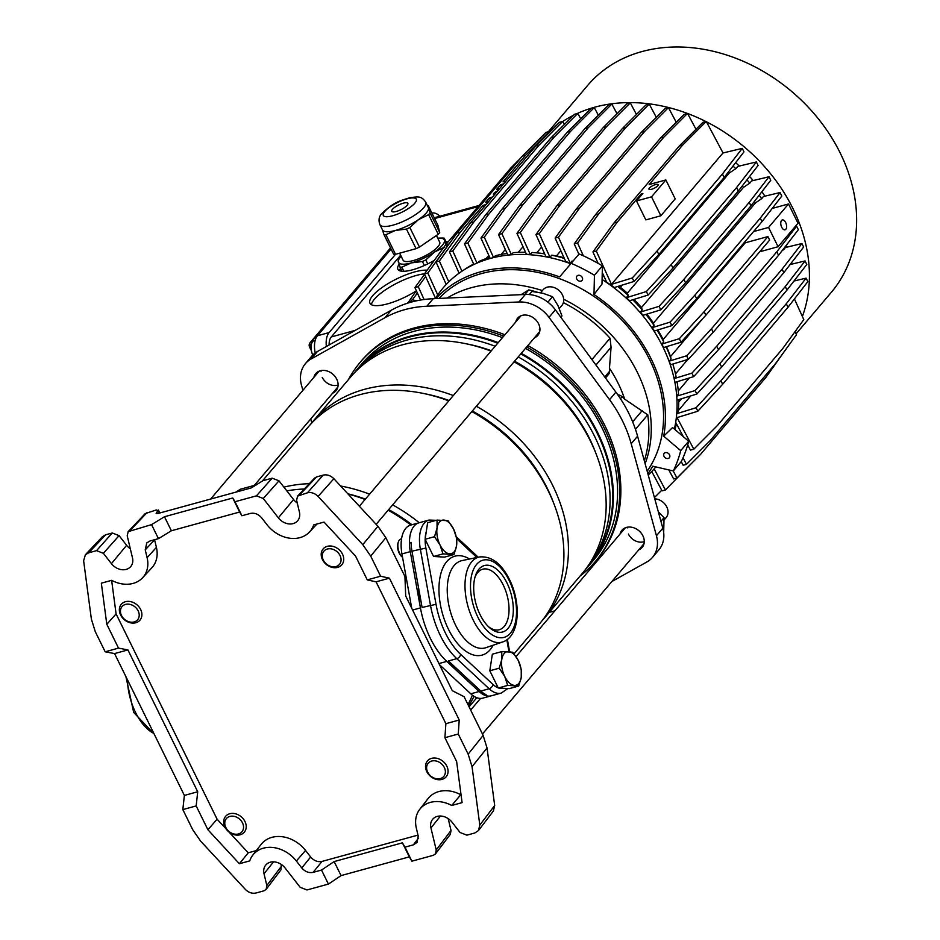 <?xml version="1.0" encoding="UTF-8"?>
<svg xmlns="http://www.w3.org/2000/svg" width="940" height="940" viewBox="0 0 940 940"><rect width="100%" height="100%" fill="white"/><g stroke="black" fill="none" stroke-linecap="round" stroke-linejoin="round"><path stroke-width="1.41" d="M85.387 554.741L102.389 536.705L105.633 534.801L88.63 552.826L85.387 554.741L83.625 560.745L91.38 619.119L95.269 631.657L105.174 651.784L118.522 648.118L106.808 624.289L116.09 613.914L217.105 819.21L207.905 829.75L239.383 863.731L249.746 860.887A29.598 23.606 40.3 0 1 252.825 855.095A29.598 23.606 40.3 0 1 263.388 848.186A29.598 23.606 40.3 0 1 296.358 861.016L301.764 867.937L310.658 856.998C313.96 860.782 317.744 862.262 322.021 861.416L417.995 835.096M252.825 855.095L261.132 844.402A30.186 24.064 40.3 0 1 271.907 837.352A30.186 24.064 40.3 0 1 305.535 850.442L310.658 856.998M106.808 624.289L101.332 583.176L111.696 580.332A29.598 23.606 -139.7 0 0 133.104 583.411A29.598 23.606 -139.7 0 0 142.621 577.748A29.598 23.606 -139.7 0 0 147.11 557.702L145.23 549.818L146.816 542.862L150.059 540.958L158.449 538.655L151.552 524.626L128.169 531.64L127.217 535.823L132.481 557.855A13.266 10.575 -139.7 0 1 130.472 566.844A13.266 10.575 -139.7 0 1 126.207 569.393A13.266 10.575 -139.7 0 1 111.425 563.636L103.377 553.308L96.55 550.652L112.26 532.98L119.075 535.636L103.377 553.308M142.621 577.748L151.822 567.819A30.186 24.064 -139.7 0 0 156.404 547.362L154.618 539.889L145.23 549.818M273.528 861.839L264.022 873.742A13.266 10.575 40.3 0 1 265.562 865.317A13.266 10.575 40.3 0 1 270.297 862.215A13.266 10.575 40.3 0 1 285.079 867.973L300.166 887.313L306.981 889.957L328.424 884.082L321.515 870.052L313.126 872.355C308.849 873.19 305.065 871.721 301.764 867.937M119.075 535.636L126.63 545.306A14.335 11.433 -139.7 0 0 130.331 548.854M483.148 735.444L487.038 747.993L472.045 766.688L468.155 754.15L483.148 735.444L464.09 696.705L452.293 690.689L405.704 596.007L404.917 576.455L385.846 537.715L370.701 556.092L362.793 544.66L318.096 496.426C314.829 493.195 311.281 491.996 307.415 492.807L297.557 496.12L296.605 500.303L299.413 512.065A13.266 10.575 40.3 0 1 297.404 521.054A13.266 10.575 40.3 0 1 278.358 517.846L263.271 498.494L256.444 495.85L272.154 478.166L278.98 480.822L263.271 498.494M487.038 747.993L494.687 805.533L493.359 811.02L478.484 830.549L479.811 825.062L494.687 805.533M448.192 818.623L451.024 830.466L450.342 834.332L435.537 853.837L436.219 849.983L451.024 830.466M281.26 864.424L280.954 869.852L266.149 889.357L266.831 885.504L281.636 865.999M88.63 552.826L96.55 550.652M266.149 889.357L263.94 890.826L256.009 893C252.155 893.811 248.595 892.612 245.34 889.381L200.643 841.147L192.724 829.715L182.83 809.587L184.369 795.428L197.717 791.762L127.922 649.916L118.522 648.118M105.174 651.784L114.562 653.582L184.369 795.428M158.449 538.655L171.374 530.759L239.641 512.03L241.909 515.755L250.31 513.452C254.576 512.617 258.371 514.086 261.673 517.87L267.066 524.79A29.598 23.606 40.3 0 0 309.554 531.958A29.598 23.606 40.3 0 0 313.69 524.92L324.041 522.076L355.531 556.057L367.258 579.886L380.606 576.22L370.701 556.092M380.606 576.22L389.43 578.171L459.225 720.016L458.262 734.034L468.155 754.15M241.909 515.755L235.012 501.725L256.444 495.85M207.905 829.75L196.178 805.921L197.717 791.762M367.258 579.886L376.071 581.837L445.877 723.683L459.225 720.016M461 794.429L451.729 805.474L462.092 802.631L456.629 761.518L444.902 737.689L445.877 723.683M105.633 534.801L112.26 532.98M128.169 531.64L145.242 513.593L156.334 509.938L158.084 510.761L156.451 512.617L156.957 513.663M156.146 513.404L156.451 512.617L158.19 513.44L251.321 487.895L263 480.681L272.154 478.166M297.263 503.053A14.335 11.433 40.3 0 1 293.562 499.516L278.98 480.822M297.557 496.12L314.63 478.072L316.569 476.933L299.496 494.981M307.415 492.807L323.196 475.111L316.569 476.933M323.196 475.111C327.049 474.301 330.61 475.499 333.876 478.73L318.096 496.426M362.793 544.66L377.939 526.283L333.876 478.73M377.939 526.283L385.846 537.715M159.26 513.158L158.39 509.974L159.871 512.981M239.641 512.03L232.744 498L164.476 516.73L151.552 524.626M232.744 498L235.012 501.725M328.424 884.082L341.055 875.598L409.323 856.869L411.885 861.181L433.316 855.306L435.537 853.837M182.83 809.587L196.178 805.921M264.022 873.742L266.831 885.504M409.323 856.869L402.426 842.839L334.147 861.569L321.515 870.052M402.426 842.839L404.987 847.152L413.377 844.849L418.453 838.163M472.045 766.688L479.811 825.062M478.484 830.549L474.806 832.981L466.886 835.155L460.06 832.499L452.011 822.171A13.266 10.575 -139.7 0 0 432.482 819.516A13.266 10.575 -139.7 0 0 430.943 827.952L436.219 849.983M444.902 737.689L458.262 734.034M451.729 805.474A29.598 23.606 -139.7 0 0 419.757 809.305A29.598 23.606 -139.7 0 0 416.326 828.105L418.206 835.989L417.066 842.416L413.377 844.849M411.885 861.181L404.987 847.152M228.867 831.9L248.242 852.803L239.383 863.731M217.105 819.21L225.976 828.775M116.09 613.914L111.637 580.356M460.459 794.582A30.186 24.064 -139.7 0 0 428.064 798.601L419.757 809.305M248.242 852.803L256.326 850.582M341.055 875.598L334.147 861.569M171.374 530.759L164.476 516.73M376.071 581.837L389.43 578.171M114.562 653.582L127.922 649.916M585.62 569.264A151.857 121.096 -139.7 0 0 589.356 565.116L593.563 560.158A151.857 121.096 -139.7 0 0 601.976 427.818A151.857 121.096 -139.7 0 0 525.484 348.364M589.356 565.116A151.857 121.096 -139.7 0 0 597.769 432.776A151.857 121.096 -139.7 0 0 521.277 353.322M467.979 704.612A151.857 121.096 -139.7 0 0 472.373 695.165M468.625 705.94A151.857 121.096 -139.7 0 0 474.007 696.317M514.051 653.829L539.889 623.385A151.857 121.096 -139.7 0 0 548.302 491.056A151.857 121.096 -139.7 0 0 471.821 411.591M553.672 503.182A146.558 116.865 -139.7 0 0 547.292 488.33A146.558 116.865 -139.7 0 0 472.315 411.015M542.11 620.682A151.857 121.096 -139.7 0 0 544.413 618.062A151.857 121.096 -139.7 0 0 552.826 485.721A151.857 121.096 -139.7 0 0 476.333 406.268M544.413 618.062L582.13 573.623A151.857 121.096 -139.7 0 0 590.543 441.283A151.857 121.096 -139.7 0 0 514.062 361.829M595.913 453.409A146.558 116.865 -139.7 0 0 589.533 438.557A146.558 116.865 -139.7 0 0 514.556 361.242M588.569 565.14A151.352 120.684 -139.7 0 0 594.538 436.207A151.352 120.684 -139.7 0 0 518.187 356.953M588.158 565.727L588.769 565.022A151.352 120.684 -139.7 0 0 597.147 433.129A151.352 120.684 -139.7 0 0 520.807 353.875M410.851 525.025A151.857 121.096 -139.7 0 0 388.126 510.197M365.096 499.481A151.857 121.096 -139.7 0 0 348.023 493.994M304.29 489A151.857 121.096 -139.7 0 0 286.817 490.88M497.754 343.182A151.352 120.684 -139.7 0 0 357.976 369.15L357.376 369.855M498.247 342.606A151.857 121.096 -139.7 0 0 357.788 368.586A151.857 121.096 -139.7 0 0 354.298 372.945M495.145 346.261A151.352 120.684 -139.7 0 0 357.893 369.361M491.338 350.738A146.558 116.865 -139.7 0 0 466.945 343.946M491.021 351.113A151.857 121.096 -139.7 0 0 350.573 377.093L312.856 421.531A151.857 121.096 -139.7 0 0 310.635 424.234M453.303 395.552A151.857 121.096 -139.7 0 0 312.856 421.531M449.097 400.511A146.558 116.865 -139.7 0 0 424.704 393.719M448.78 400.887A151.857 121.096 -139.7 0 0 308.332 426.866L262.53 480.822M419.24 522.722A151.857 121.096 -139.7 0 0 392.65 504.874M369.62 494.158A151.857 121.096 -139.7 0 0 340.621 486.015M309.354 483.654A151.857 121.096 -139.7 0 0 283.892 487.132M411.943 524.731A146.558 116.865 -139.7 0 0 388.631 509.609M365.413 499.116A146.558 116.865 -139.7 0 0 347.835 493.794M502.454 337.648A151.857 121.096 -139.7 0 0 361.994 363.627L357.788 368.586M256.714 484.758L240.17 489.294L236.116 492.066M439.521 664.721L470.776 693.802A30.62 16.227 74.7 0 0 482.902 698.115L491.256 695.823A30.62 16.227 74.7 0 1 479.118 691.511L470.776 693.802M425.162 539.395A26.531 14.065 74.7 0 0 425.879 548.067L436.031 604.326A59.197 31.372 74.7 0 0 460.659 654.393L493.007 684.485A4.077 2.632 132.9 0 1 489.129 688.761L480.787 691.053A30.62 16.227 -105.3 0 0 486.062 694.66L484.394 695.118A30.62 16.227 74.7 0 0 491.256 695.823L501.267 693.074A30.62 16.227 -105.3 0 1 489.129 688.761L456.793 658.67A63.274 33.535 -105.3 0 1 440.413 635.675A63.274 33.535 -105.3 0 1 430.45 605.149L420.309 548.889A30.62 16.227 -105.3 0 1 428.981 520.055L418.97 522.804A30.62 16.227 -105.3 0 0 410.287 551.639L420.439 607.898A63.274 33.535 -105.3 0 0 446.77 661.419L479.118 691.511M411.744 608.286L401.944 553.93A30.62 16.227 -105.3 0 1 410.627 525.096L418.97 522.804A30.62 16.227 74.7 0 0 409.452 542.803L411.121 542.897M134.138 621.939A10.211 8.143 -139.7 0 0 138.168 610.883A10.211 8.143 -139.7 0 0 125.513 604.408A10.211 8.143 -139.7 0 0 121.483 615.465A10.211 8.143 -139.7 0 0 134.138 621.939M125.443 601.718A12.244 9.764 40.3 0 1 139.05 606.97A12.244 9.764 40.3 0 1 139.966 620.153A12.244 9.764 40.3 0 1 135.806 622.75A12.244 9.764 40.3 0 1 122.2 617.498A12.244 9.764 40.3 0 1 121.284 604.303A12.244 9.764 40.3 0 1 125.443 601.718M781.692 227.221A5.099 2.702 74.7 0 0 785.041 229.795A5.099 2.702 74.7 0 0 785.675 222.533A5.099 2.702 74.7 0 0 782.339 219.96A5.099 2.702 74.7 0 0 781.692 227.221M768.579 227.445L788.507 203.968L798.001 223.25L778.073 246.726L768.579 227.445L753.586 231.557M745.244 242.802L663.147 339.528L663.699 341.902L661.877 344.04L679.326 338.694L704.154 311.704L705.87 315.217L769.637 240.088L767.909 236.586L745.244 242.802A133.692 106.608 -139.7 0 0 744.786 241.921M759.732 251.767L778.073 246.726M702.615 318.766L670.502 356.601A133.692 106.608 -139.7 0 0 666.542 346.649M663.147 339.528A133.692 106.608 -139.7 0 0 657.824 329.928M705.87 315.217L681.053 342.195L663.605 347.553L661.877 344.04M704.154 311.704L767.909 236.586M663.699 341.902A137.781 109.862 -139.7 0 0 657.084 330.163M761.635 198.681L755.466 202.899L653.453 323.09L654.04 325.452L652.207 327.625L654.428 330.974L671.818 325.639L696.634 298.662L761.988 221.652L781.798 196.049L780.071 192.536L763.468 196.519L761.635 198.681A137.781 109.862 -139.7 0 0 759.215 195.179M654.04 325.452A137.781 109.862 -139.7 0 0 645.933 314.406M749.791 183.112L743.493 187.366L641.48 307.556L642.196 309.883L640.328 312.092L643.066 315.288L660.785 309.848L685.601 282.87L750.954 205.86L770.765 180.257L769.038 176.755L751.659 180.915L749.791 183.112A137.781 109.862 -139.7 0 0 746.948 179.881M642.196 309.883A137.781 109.862 -139.7 0 0 632.773 299.766M735.844 168.671L729.334 172.972L627.321 293.174L628.249 295.442L626.334 297.698L629.647 300.718L648.107 295.054L672.934 268.076L738.288 191.067L758.098 165.464L756.371 161.962L737.759 166.415L735.844 168.671A137.781 109.862 -139.7 0 0 732.977 166.086M628.249 295.442A137.781 109.862 -139.7 0 0 617.686 286.477M612.41 286.207L614.243 287.534L633.995 281.471L658.811 254.493L724.164 177.484L743.975 151.88L742.248 148.379L722.966 152.985L611.482 284.338L612.351 286.277A137.781 109.862 -139.7 0 0 609.99 284.538L606.594 282.035L602.246 272.459M604.314 276.995A137.781 109.862 -139.7 0 0 602.176 275.655M572.86 261.308A137.781 109.862 -139.7 0 0 572.061 261.014L572.954 261.203M576.138 209.185L641.491 132.176L644.828 131.259L579.475 208.269L576.138 209.185L555.117 238.102L565.739 261.508L570.239 263.153L572.061 261.014M564.341 258.43A137.781 109.862 -139.7 0 0 551.745 255.187L556.48 255.868L560.839 250.721M556.95 205.649L560.287 204.732L625.641 127.723L649.246 104.058L645.909 104.975L622.303 128.639L556.95 205.649L535.929 234.577L545.835 256.397L549.982 257.266L551.745 255.187M544.695 253.882A137.781 109.862 -139.7 0 0 536.716 252.86A137.781 109.862 -139.7 0 0 532.04 252.484L530.313 254.517L526.459 254.293L516.965 233.379L520.302 232.474L530.313 254.517M525.519 252.237A137.781 109.862 -139.7 0 0 513.146 252.707L511.442 254.717L507.859 255.081L498.541 234.565L501.878 233.649L511.442 254.717M507.095 253.412A137.781 109.862 -139.7 0 0 495.333 255.762L493.805 257.548M489.705 257.372A137.781 109.862 -139.7 0 0 478.848 261.52L477.79 262.765M473.643 264.046A137.781 109.862 -139.7 0 0 463.972 269.909L463.972 269.909M674.955 429.568A137.781 109.862 -139.7 0 0 676.412 423.693M678.727 399.606A137.781 109.862 -139.7 0 1 678.269 411.532L676.765 413.318M677.059 381.734A137.781 109.862 -139.7 0 1 678.492 394.013L676.73 396.093M672.887 364.027A133.692 106.608 -139.7 0 1 673.604 366.612L674.45 369.761A137.781 109.862 -139.7 0 1 676.048 376.423L674.215 378.573L674.92 382.392L693.65 376.646L718.466 349.668L783.819 272.659L803.63 247.055L801.914 243.554L785.476 247.49L783.643 249.641A137.781 109.862 -139.7 0 0 783.478 248.912M674.45 369.761A137.781 109.862 -139.7 0 0 672.793 364.062M670.502 356.601L671.078 358.963L669.257 361.113L670.479 364.767L688.362 359.28L713.19 332.302L778.543 255.292L798.354 229.689L796.627 226.188L795.228 226.517M671.078 358.963A137.781 109.862 -139.7 0 0 666.084 346.789M764.937 196.166A137.781 109.862 -139.7 0 0 761.894 191.725M753.187 180.55A137.781 109.862 -139.7 0 0 749.603 176.45M739.334 166.039A137.781 109.862 -139.7 0 0 735.62 162.679M723.4 152.879A137.781 109.862 -139.7 0 0 722.743 152.409M786.604 247.208A137.781 109.862 -139.7 0 0 786.216 245.375M802.384 316.486A159.824 127.441 -139.7 0 0 792.984 208.633A159.824 127.441 -139.7 0 0 706.457 121.812M705.893 121.53A159.824 127.441 -139.7 0 0 687.587 113.493M687.457 113.446A159.824 127.441 -139.7 0 0 577.007 113.611M573.494 115.291A159.824 127.441 -139.7 0 0 562.778 121.436M553.543 128.192A159.824 127.441 -139.7 0 0 549.465 131.718M795.228 331.985A159.824 127.441 -139.7 0 0 796.591 329.494M796.074 333.853L831.348 292.281A159.824 127.441 -139.7 0 0 840.207 153.008A159.824 127.441 -139.7 0 0 587.641 85.446L548.373 131.718M783.643 249.641L782.115 250.675M687.775 359.468L675.496 373.932M755.466 202.899A133.692 106.608 -139.7 0 0 754.42 201.383M653.453 323.09A133.692 106.608 -139.7 0 0 646.896 314.113M743.493 187.366A133.692 106.608 -139.7 0 0 742.248 185.944M641.48 307.556A133.692 106.608 -139.7 0 0 633.889 299.425M689.29 377.986L678.257 390.981M681.618 398.713L678.739 402.109M786.286 303.738L788.014 307.239L722.66 384.248L720.933 380.735L786.286 303.738L806.097 278.134L793.983 281.025M806.097 278.134L807.824 281.636L788.014 307.239M676.483 416.385L677.082 417.595L697.832 411.227L696.105 407.725L676.741 413.671M564.059 257.795A133.692 106.608 -139.7 0 0 556.48 255.868M544.624 253.73A133.692 106.608 -139.7 0 0 539.948 253.177L536.716 252.86M603.562 275.35A133.692 106.608 -139.7 0 0 602.199 274.515M536.681 252.86L541.593 247.067M723.036 152.973L706.257 121.425L682.64 145.089L649.188 184.522L665.873 179.939L651.526 196.848L636.509 200.96L642.878 193.452L641.209 193.91L641.679 194.862M598.122 263.353L592.928 251.944L613.949 223.015L617.286 222.099L641.209 193.91M617.286 222.099L596.265 251.027L612.351 286.277M613.949 223.015L679.303 146.006L702.92 122.341L706.257 121.425M729.334 172.972A133.692 106.608 -139.7 0 0 728.336 172.091M622.315 285.055L620.412 287.299L618.543 286.207M627.321 293.174A133.692 106.608 -139.7 0 0 620.412 287.299M518.21 252.367L523.016 246.715M501.149 254.435L505.332 249.511M486.074 258.594L488.8 255.375M655.533 184.581A5.099 1.469 -26.2 0 0 650.809 186.825A5.099 1.469 -26.2 0 0 648.964 189.175A5.099 1.469 -26.2 0 0 651.549 189.269A5.099 1.469 -26.2 0 0 656.284 187.025A5.099 1.469 -26.2 0 0 658.129 184.675A5.099 1.469 -26.2 0 0 655.533 184.581M679.303 146.006L682.64 145.089M609.99 284.538L611.329 284.174M592.928 251.944L596.265 251.027M636.509 200.96L645.827 219.901L660.855 215.777L675.19 198.88L665.873 179.939M660.855 215.777L651.526 196.848M483.936 207.094L483.078 205.367L486.109 204.532M446.218 284.456L436.007 261.966L457.028 233.038L460.365 232.133L483.078 205.367M460.365 232.133L439.344 261.05L448.78 281.836M501.466 186.437L500.609 184.71L503.64 183.876M499.657 188.576L496.626 189.398L500.609 184.71M399.042 264.41A29.081 8.401 -26.2 0 0 397.867 269.251A29.081 8.401 -26.2 0 0 412.613 269.792A29.081 8.401 -26.2 0 0 434.304 260.357M448.028 241.991A29.081 8.401 -26.2 0 0 445.924 241.568M427.16 270.191A34.698 10.011 -26.2 0 0 414.622 271.942A34.698 10.011 -26.2 0 0 382.474 287.217A34.698 10.011 -26.2 0 0 369.949 303.221A34.698 10.011 -26.2 0 0 387.527 303.867A34.698 10.011 -26.2 0 0 416.22 290.895M329.094 344.98A14.288 7.567 -105.3 0 1 331.279 336.943L400.64 255.222M424.528 273.81A34.698 10.011 -26.2 0 0 416.349 275.443A34.698 10.011 -26.2 0 0 371.406 304.678M431.918 213.11A19.387 10.281 -105.3 0 1 439.861 216.224M326.356 346.507A19.387 10.281 -105.3 0 1 329.118 332.56L395.54 254.305M315.194 352.947A19.387 10.281 -105.3 0 1 317.438 335.768L391.064 249.018M315.229 340.186L314.395 340.421A10.716 5.675 74.7 0 0 312.762 355.073M400.534 268.264A29.081 8.401 -26.2 0 0 399.441 270.649M457.028 233.038L522.381 156.04L545.987 132.375L549.324 131.459L549.665 132.082M506.026 181.056L503.006 181.89L525.719 155.124L549.324 131.459M488.495 201.712L485.475 202.547L489.458 197.846L492.478 197.024M490.304 199.586L489.458 197.846M497.824 190.726A5.099 1.469 -26.2 0 0 493.477 194.51A5.099 1.469 -26.2 0 0 494.311 194.862M522.381 156.04L525.719 155.124M436.007 261.966L439.344 261.05M416.338 290.73L407.772 303.127M417.372 292.998L412.413 299.813M407.608 302.751L410.216 302.034M424.598 274.28L414.916 287.605L420.568 300.048M425.632 276.548L418.253 286.688L424.081 299.519M414.916 287.605L418.253 286.688M520.255 158.543L510.82 168.001L445.466 245.011L424.434 273.928L435.443 298.168M445.466 245.011L448.803 244.095L450.166 242.485M448.803 244.095L427.782 273.023L437.735 294.937M510.82 168.001L512.653 167.496M424.434 273.928L427.782 273.023M470.447 222.98L473.795 222.063L539.149 145.054L562.755 121.389L559.418 122.306L535.812 145.97L470.447 222.98L449.426 251.897L459.096 273.188M562.755 121.389L564.376 124.433M473.795 222.063L452.774 250.98L461.951 271.214M535.812 145.97L539.149 145.054M449.426 251.897L452.774 250.98M485.522 214.966L488.859 214.062L554.212 137.052L577.818 113.388L574.481 114.304L550.875 137.969L485.522 214.966L464.489 243.895L473.854 264.516M577.818 113.388L580.685 118.769M488.859 214.062L467.838 242.978L476.98 263.106M550.875 137.969L554.212 137.052M464.489 243.895L467.838 242.978M501.972 209.162L505.309 208.245L570.674 131.236L594.28 107.571L590.943 108.488L567.325 132.152L501.972 209.162L480.951 238.09L490.21 258.476M594.28 107.571L598.334 115.185M505.309 208.245L484.288 237.174L493.571 257.607M567.325 132.152L570.674 131.236M480.951 238.09L484.288 237.174M519.562 205.637L522.899 204.72L588.252 127.723L611.858 104.058L608.521 104.975L584.915 128.639L519.562 205.637L498.541 234.565M611.858 104.058L617.016 113.74M522.899 204.72L501.878 233.649M584.915 128.639L588.252 127.723M537.986 204.462L541.322 203.545L606.676 126.536L630.282 102.871L626.945 103.788L603.339 127.452L537.986 204.462L516.965 233.379M630.282 102.871L636.451 114.457M541.322 203.545L520.302 232.474M603.339 127.452L606.676 126.536M633.995 281.471L632.268 277.97L657.084 250.98L658.811 254.493M657.084 250.98L722.437 173.982L724.164 177.484M722.437 173.982L742.248 148.379M632.268 277.97L611.482 284.338M672.934 268.076L671.207 264.575L736.561 187.565L756.371 161.962M736.561 187.565L738.288 191.067M671.207 264.575L646.379 291.553L648.107 295.054M646.379 291.553L626.334 297.698M687.539 113.411L684.202 114.328L660.597 137.992L595.243 215.001L598.58 214.085L663.934 137.076L687.539 113.411L695.988 129.285M598.58 214.085L577.56 243.013L583.376 255.833M660.597 137.992L663.934 137.076M595.243 215.001L574.222 243.93L577.56 243.013M574.222 243.93L578.899 254.211M644.828 131.259L668.434 107.595L676.26 122.294M579.475 208.269L558.454 237.186L570.239 263.153M555.117 238.102L558.454 237.186M641.491 132.176L665.097 108.511L668.434 107.595M649.246 104.058L656.308 117.324M560.287 204.732L539.266 233.661L549.982 257.266M622.303 128.639L625.641 127.723M535.929 234.577L539.266 233.661M661.725 490.257L654.416 497.577M722.66 384.248L697.832 411.227M720.933 380.735L696.105 407.725M794.418 298.955L803.794 319.588L782.761 348.517L717.408 425.514L693.802 449.179L676.471 416.514M693.802 449.179L690.465 450.096L687.692 444.902M690.794 395.893L678.363 410.545M683.321 436.677L675.695 422.342M677.152 417.901L676.283 418.147M718.466 349.668L716.738 346.167L782.092 269.157L801.914 243.554M782.092 269.157L783.819 272.659M716.738 346.167L691.922 373.145L693.65 376.646M691.922 373.145L674.215 378.573M721.638 367.07L696.822 394.048L695.095 390.547L719.911 363.557L721.638 367.07L786.991 290.061L806.802 264.457L805.075 260.944L790.117 264.528M696.822 394.048L676.976 400.135M719.911 363.557L785.264 286.559L786.991 290.061M785.264 286.559L805.075 260.944M695.095 390.547L676.741 396.175M795.052 331.609L796.474 334.734L775.453 363.663L710.1 440.672L686.482 464.325L683.145 465.241L681.23 461.634M686.482 464.325L683.016 457.815M691.135 463.808L665.402 489.963L662.066 490.88L651.749 471.504M665.402 489.963L654.17 468.86M673.205 470.94L676.965 478.002L700.582 454.337L765.936 377.328L786.792 348.059M676.965 478.002L673.627 478.918L668.845 469.93M769.038 176.755L749.227 202.358L683.874 279.368L659.058 306.346L640.328 312.092M683.874 279.368L685.601 282.87M749.227 202.358L750.954 205.86M659.058 306.346L660.785 309.848M780.071 192.536L760.26 218.15L694.907 295.148L670.091 322.138L652.207 327.625M694.907 295.148L696.634 298.662M760.26 218.15L761.988 221.652M670.091 322.138L671.818 325.639M679.326 338.694L681.053 342.195M796.627 226.188L776.816 251.791L711.462 328.788L686.647 355.778L669.257 361.113M711.462 328.788L713.19 332.302M776.816 251.791L778.543 255.292M686.647 355.778L688.362 359.28M311.081 346.578A4.077 2.456 -136.4 0 1 310.235 342.536L323.806 328.26M772.21 208.433L788.507 203.968M578.1 275.35A3.372 2.691 -139.7 0 0 576.96 276.066A3.372 2.691 -139.7 0 0 577.207 279.697A3.372 2.691 -139.7 0 0 580.944 281.142A3.372 2.691 -139.7 0 0 582.095 280.425A3.372 2.691 -139.7 0 0 581.837 276.807A3.372 2.691 -139.7 0 0 578.1 275.35M665.344 452.657A3.372 2.691 -139.7 0 0 664.204 453.374A3.372 2.691 -139.7 0 0 664.451 456.993A3.372 2.691 -139.7 0 0 668.187 458.45A3.372 2.691 -139.7 0 0 669.339 457.733A3.372 2.691 -139.7 0 0 669.08 454.102A3.372 2.691 -139.7 0 0 665.344 452.657M332.596 393.19A13.266 10.575 -139.7 0 0 336.003 390.746A13.266 10.575 -139.7 0 0 335.016 376.458A13.266 10.575 -139.7 0 0 320.281 370.76A13.266 10.575 -139.7 0 0 315.77 373.579A13.266 10.575 -139.7 0 0 313.913 377.339M638.765 549.83A13.266 10.575 -139.7 0 0 642.173 547.386A13.266 10.575 -139.7 0 0 641.186 533.109A13.266 10.575 -139.7 0 0 626.451 527.411A13.266 10.575 -139.7 0 0 621.939 530.219A13.266 10.575 -139.7 0 0 620.083 533.979M534.437 337.812A13.266 10.575 -139.7 0 0 537.845 335.369A13.266 10.575 -139.7 0 0 536.857 321.092A13.266 10.575 -139.7 0 0 522.123 315.394A13.266 10.575 -139.7 0 0 517.611 318.202A13.266 10.575 -139.7 0 0 515.766 321.962M647.871 473.725A137.604 109.733 -139.7 0 0 652.748 466.193L673.31 470.964L681.289 461.575A158.19 126.136 -139.7 0 0 688.703 441.248L672.57 427.536L663.699 436.172A137.604 109.733 -139.7 0 0 593.998 294.502L601.988 284.091L602.399 265.856A158.19 126.136 -139.7 0 0 579.122 253.953L559.606 276.912A137.604 109.733 -139.7 0 0 480.575 271.836A137.604 109.733 -139.7 0 0 435.972 298.579M570.768 263.776A139.002 110.838 -139.7 0 0 490.351 258.43A139.002 110.838 -139.7 0 0 438.416 293.973L435.126 298.615M438.898 298.438A135.571 108.1 40.3 0 1 481.445 273.587A135.571 108.1 40.3 0 1 628.789 327.825A135.571 108.1 40.3 0 1 647.178 471.187M537.081 292.093A133.081 106.126 -139.7 0 0 528.762 289.908L521.077 294.655M644.323 460.788A133.081 106.126 40.3 0 0 647.754 414.822L624.654 399.136A117.606 93.777 -139.7 0 0 609.461 368.257L611.07 347.248L610.06 338.212A133.081 106.126 -139.7 0 0 563.365 302.61M580.039 576.091A154.101 122.882 -139.7 0 0 595.267 561.615L596.465 560.205A154.101 122.882 -139.7 0 0 527.869 345.544M504.909 334.746A154.101 122.882 -139.7 0 0 413.835 328.095A154.101 122.882 -139.7 0 0 361.477 360.76L360.29 362.17A154.101 122.882 -139.7 0 0 348.47 379.56M595.267 561.615A154.101 122.882 -139.7 0 0 526.682 346.954M503.711 336.156A154.101 122.882 -139.7 0 0 412.637 329.505A154.101 122.882 -139.7 0 0 360.29 362.17M549.312 612.293A123.281 98.312 -139.7 0 0 553.19 611.317A123.281 98.312 -139.7 0 0 554.859 610.847M611.858 581.543L646.885 561.956A31.431 25.063 -139.7 0 0 652.513 557.35A31.431 25.063 -139.7 0 0 656.449 535.73L631.198 443.715A123.281 98.312 -139.7 0 0 609.531 399.676L548.995 317.344A31.431 25.063 -139.7 0 0 518.962 301.975L426.854 306.217A123.281 98.312 -139.7 0 0 384.93 317.72L311.058 359.01A31.431 25.063 -139.7 0 0 305.441 363.615A31.431 25.063 -139.7 0 0 301.493 385.247L302.892 390.335M310.74 418.935L311.798 422.788M609.461 368.257L609.59 371.288A6.122 4.888 40.3 0 1 608.627 374.273L605.477 377.986M624.654 399.136L622.127 396.762A6.122 4.888 -139.7 0 0 617.803 394.812M652.513 557.35L658.881 549.83A31.431 25.063 -139.7 0 0 662.829 528.21L637.579 436.207A123.281 98.312 -139.7 0 0 615.9 392.168L555.376 309.836A31.431 25.063 -139.7 0 0 525.331 294.467L433.234 298.697A123.281 98.312 -139.7 0 0 391.31 310.2L317.438 351.501A31.431 25.063 -139.7 0 0 311.81 356.107L305.441 363.615M416.655 300.8L412.155 299.754L409.816 302.515M648.236 475.041L649.869 473.419A139.002 110.838 -139.7 0 0 655.826 466.91M674.356 429.063A139.002 110.838 -139.7 0 0 602.093 279.486M559.606 276.912L579.122 253.953M593.998 294.502L594.433 275.244A158.19 126.136 -139.7 0 0 571.156 263.341M594.433 275.244L602.399 265.856M663.699 436.172L680.725 450.636L688.703 441.248M673.31 470.964A158.19 126.136 -139.7 0 0 680.725 450.636M401.11 256.197A25.509 7.367 -26.2 0 0 400.158 257.301A25.509 7.367 -26.2 0 0 398.325 261.978A25.509 7.367 -26.2 0 0 411.414 262.883A25.509 7.367 -26.2 0 0 434.468 252.061A25.509 7.367 -26.2 0 0 442.247 245.422A25.509 7.367 -26.2 0 0 444.432 240.323L446.03 245.363M399.629 253.177L403.06 260.157A20.41 5.887 -26.2 0 0 418.57 258.817A20.41 5.887 -26.2 0 0 438.075 246.562A20.41 5.887 -26.2 0 0 439.697 242.132L436.419 235.493M379.936 224.707L382.521 229.971A25.509 7.367 -26.2 0 0 395.458 230.441A25.509 7.367 -26.2 0 0 418.5 219.619A25.509 7.367 -26.2 0 0 426.278 212.981A25.509 7.367 -26.2 0 0 428.464 207.881L430.073 212.934L439.709 232.521L437.934 225.33L428.288 205.731L428.464 207.881A25.509 7.367 -26.2 0 0 428.311 207.446L425.714 202.182A25.509 7.367 153.8 0 1 423.693 207.728A25.509 7.367 153.8 0 1 399.324 223.027A25.509 7.367 153.8 0 1 379.936 224.707C378.197 219.972 379.008 216.059 382.357 212.945C395.564 200.796 401.251 200.667 409.993 197.635C418.1 196.859 421.202 195.532 425.714 202.182M439.709 232.521A28.435 8.213 153.8 0 1 438.24 234.248L428.605 214.661A28.435 8.213 -26.2 0 0 429.392 213.78A28.435 8.213 -26.2 0 0 430.073 212.934M407.149 205.296A8.977 2.597 -26.2 0 0 407.866 203.346A8.977 2.597 -26.2 0 0 401.039 203.933A8.977 2.597 -26.2 0 0 392.462 209.326A8.977 2.597 -26.2 0 0 391.745 211.277A8.977 2.597 -26.2 0 0 398.572 210.689A8.977 2.597 -26.2 0 0 407.149 205.296M419.475 247.079A28.435 8.213 153.8 0 1 416.079 248.665L406.444 229.078A28.435 8.213 -26.2 0 0 409.828 227.492L419.475 247.079L438.24 234.248M395.529 254.305A28.435 8.213 153.8 0 1 393.602 254.176L383.966 234.589A28.435 8.213 -26.2 0 0 385.894 234.718L395.529 254.305L416.079 248.665M428.288 205.731A28.435 8.213 -26.2 0 0 427.418 205.637M428.605 214.661L418.5 219.619L409.828 227.492M406.444 229.078L395.458 230.441L385.894 234.718M383.966 234.589L382.369 229.536M446.829 243.401L444.256 238.172L444.432 240.323A25.509 7.367 -26.2 0 0 439.203 238.09A25.509 7.367 -26.2 0 0 437.735 238.172M398.83 258.982A28.435 8.213 -26.2 0 0 398.431 259.464A28.435 8.213 -26.2 0 0 398.149 259.828L399.923 267.019A28.435 8.213 -26.2 0 0 401.85 267.16L403.883 271.284M424.363 265.491L422.401 261.52L411.414 262.883L401.85 267.16M444.256 238.172A28.435 8.213 -26.2 0 0 442.329 238.043L439.203 238.09M444.573 247.091L434.468 252.061L425.797 259.922L427.747 263.905M422.401 261.52A28.435 8.213 -26.2 0 0 425.797 259.922M402.003 271.237L399.923 267.019M242.496 822.9A10.211 8.143 -139.7 0 0 229.842 816.425A10.211 8.143 -139.7 0 0 225.812 827.482A10.211 8.143 -139.7 0 0 238.466 833.956A10.211 8.143 -139.7 0 0 242.496 822.9M224.93 827A12.244 9.764 40.3 0 1 225.612 816.331A12.244 9.764 40.3 0 1 244.964 821.501A12.244 9.764 40.3 0 1 244.283 832.182A12.244 9.764 40.3 0 1 224.93 827M431.683 761.048A10.211 8.143 -139.7 0 0 427.653 772.104A10.211 8.143 -139.7 0 0 440.308 778.59A10.211 8.143 -139.7 0 0 444.338 767.534A10.211 8.143 -139.7 0 0 431.683 761.048M441.976 779.401A12.244 9.764 40.3 0 1 428.37 774.137A12.244 9.764 40.3 0 1 427.453 760.954A12.244 9.764 40.3 0 1 431.613 758.357A12.244 9.764 40.3 0 1 445.219 763.621A12.244 9.764 40.3 0 1 446.136 776.804A12.244 9.764 40.3 0 1 441.976 779.401M664.216 519.844L666.107 517.623A12.244 9.764 -139.7 0 0 666.213 505.908A12.244 9.764 -139.7 0 0 654.769 498.835M559.3 308.52L561.779 305.606A12.244 9.764 -139.7 0 0 562.449 294.925A12.244 9.764 -139.7 0 0 543.097 289.755L540.571 292.74M323.325 560.087A10.211 8.143 -139.7 0 0 335.98 566.562A10.211 8.143 -139.7 0 0 340.022 555.505A10.211 8.143 -139.7 0 0 327.355 549.03A10.211 8.143 -139.7 0 0 323.325 560.087M342.477 554.106A12.244 9.764 40.3 0 1 341.808 564.787A12.244 9.764 40.3 0 1 322.455 559.606A12.244 9.764 40.3 0 1 323.125 548.937A12.244 9.764 40.3 0 1 342.477 554.106M338.106 384.965A12.244 9.764 40.3 0 1 322.244 377.398M321.045 371.253A12.244 9.764 40.3 0 1 321.139 370.572M627.215 527.892A12.244 9.764 40.3 0 1 627.309 527.211M644.276 541.605A12.244 9.764 40.3 0 1 628.414 534.038M663.687 532.604L664.039 517.682L658.317 511.76M664.039 517.682L660.938 521.324M539.948 329.588A12.244 9.764 40.3 0 1 539.29 329.799M560.898 317.344L561.991 315.946L557.937 305.535L552.532 296.711L542.909 293.28L531.934 291.447L529.29 294.561M561.991 315.946L560.851 317.285M552.532 296.711L547.903 302.163M480.058 614.631A34.439 18.248 -105.3 0 1 475.393 575.868A34.439 18.248 -105.3 0 1 506.954 582.929A34.439 18.248 -105.3 0 1 511.16 622.973A34.439 18.248 -105.3 0 1 489.623 627.732A34.439 18.248 -105.3 0 1 480.058 614.631M488.518 626.721A31.384 16.626 74.7 0 0 499.305 629.73A31.384 16.626 74.7 0 0 503.253 585.033A31.384 16.626 74.7 0 0 482.702 569.205A31.384 16.626 74.7 0 0 474.959 577.301M418.7 588.546A63.274 33.535 74.7 0 0 430.403 638.425A63.274 33.535 74.7 0 0 456.159 668.14M425.879 548.067L411.955 551.181A30.62 16.227 74.7 0 1 411.121 542.345L409.452 542.803M484.394 695.118L484.582 693.896M411.955 551.181L422.107 607.44L436.031 604.326M480.787 691.053L448.439 660.961L456.793 658.67A4.077 2.632 -47.1 0 0 460.659 654.393M399.218 553.19A8.977 4.759 -105.3 0 1 397.996 543.085L398.36 541.992A10.211 5.405 74.7 0 0 399.735 553.472A10.211 5.405 74.7 0 0 402.567 557.35L401.709 556.609A8.977 4.759 -105.3 0 1 399.218 553.19M401.545 538.796L401.028 538.937A10.211 5.405 74.7 0 0 398.36 541.992M434.515 536.693L437.053 528.045L437.053 520.102L448.063 520.725L453.562 528.985L456.535 537.938L456.535 545.881L453.997 554.518L444.573 557.103L433.563 556.48L442.987 553.895L440.014 544.942L434.515 536.693L425.103 539.278L433.563 556.48M437.053 520.102L427.641 522.687L425.103 539.278M453.997 554.518L442.987 553.895M453.562 528.985A17.355 9.189 74.7 0 0 443.833 520.067A17.355 9.189 -105.3 0 0 437.053 528.045A17.355 9.189 -105.3 0 0 440.014 544.942A17.355 9.189 -105.3 0 0 449.755 553.86A17.355 9.189 -105.3 0 0 456.535 545.881A17.355 9.189 -105.3 0 0 453.562 528.985M499.222 668.199L501.76 659.563L501.772 651.608L512.77 652.231L518.281 660.491L521.242 669.445L521.242 677.388L518.704 686.036L509.292 688.62L498.282 687.998L507.694 685.413L504.733 676.459L499.222 668.199L489.811 670.784L498.282 687.998M501.772 651.608L492.349 654.193L489.811 670.784M518.704 686.036L507.694 685.413M518.281 660.491A17.355 9.189 74.7 0 0 508.54 651.573A17.355 9.189 -105.3 0 0 501.76 659.563A17.355 9.189 -105.3 0 0 504.733 676.459A17.355 9.189 -105.3 0 0 514.462 685.377A17.355 9.189 -105.3 0 0 521.242 677.388A17.355 9.189 -105.3 0 0 518.281 660.491M156.404 547.362L147.11 557.702M126.63 545.306L111.425 563.636M147.181 512.453L130.108 530.501M322.021 861.416L313.126 872.355M293.562 499.516L278.358 517.846M440.449 816.038L430.943 827.952M305.535 850.442L296.358 861.016M446.77 661.419L438.945 663.558M410.287 551.639L401.944 553.93M420.439 607.898L412.613 610.036M478.025 206.636L434.597 218.55M355.214 330.387L331.279 336.943M317.438 335.768L329.118 332.56M310.13 342.654L390.535 247.925L310.235 342.536A4.077 3.255 40.3 0 0 310.13 342.654A4.077 4.077 0 0 0 309.589 347.095A4.077 1.175 -26.2 0 0 311.058 347.306M645.122 463.714A133.903 106.772 -139.7 0 0 563.683 299.261M542.404 290.578A133.903 106.772 -139.7 0 0 471.398 287.687A133.903 106.772 -139.7 0 0 447.088 298.062M609.59 371.288L604.749 376.987M611.07 347.248L595.96 365.037M622.127 396.762L620.459 398.724M642.232 410.569L632.667 421.837M433.234 298.697L426.854 306.217M391.31 310.2L384.93 317.72M525.331 294.467L518.962 301.975M555.376 309.836L548.995 317.344M615.9 392.168L609.531 399.676M637.579 436.207L631.198 443.715M662.829 528.21L656.449 535.73M317.438 351.501L311.058 359.01M528.762 289.908L524.884 294.49M610.06 338.212L591.942 359.562M647.754 414.822L635.464 429.31M384.777 211.43A18.365 5.299 -26.2 0 0 392.638 215.765A18.365 5.299 -26.2 0 0 414.834 203.193A18.365 5.299 -26.2 0 0 406.985 198.857A18.365 5.299 -26.2 0 0 384.777 211.43M127.441 679.749A44.086 23.359 74.7 0 0 135.583 712.532A44.086 23.359 74.7 0 0 153.843 733.4M476.874 557.49A59.197 31.372 74.7 0 0 476.263 556.915A4.077 2.632 -47.1 0 0 475.711 554.835L456.276 536.764M455.571 625.135A45.179 23.947 -105.3 0 1 462.022 560.593L479.423 556.95A44.086 23.359 -105.3 0 0 473.126 619.93A44.086 23.359 -105.3 0 0 502.736 641.938L485.91 647.695A45.179 23.947 -105.3 0 1 455.571 625.135M493.159 645.216A51.3 27.19 -105.3 0 1 448.439 629.248A51.3 27.19 -105.3 0 1 441.166 572.53A51.3 27.19 -105.3 0 1 469.518 559.018M509.128 580.368A40.009 21.197 -105.3 0 1 510.42 633.149A40.009 21.197 -105.3 0 1 477.884 617.192A40.009 21.197 -105.3 0 1 476.592 564.411A40.009 21.197 -105.3 0 1 509.128 580.368M476.263 556.915L456.629 538.644M426.267 531.664A26.531 14.065 74.7 0 0 425.186 538.749M493.007 684.485A26.531 14.065 74.7 0 0 498.212 687.868M498.635 688.01A26.531 14.065 74.7 0 0 503.323 688.28M508.951 651.596L506.825 639.823M309.554 531.958L316.886 524.05M476.815 697.715L469.072 706.833M254.317 485.416L337.86 386.986M210.607 499.07L319.189 371.136M479.012 205.484L434.21 217.775M311.41 350.808L309.589 347.095M400.158 257.301L398.431 259.464M470.658 710.053L480.528 698.432M516.037 656.59L625.359 527.775M482.443 734.023L644.029 543.626M376.141 524.332L539.701 331.609M359.362 506.237L521.03 315.758M154.184 734.093L133.68 712.414L125.925 676.659M478.119 557.22L475.711 554.835M502.736 641.938C519.914 636.333 521.383 603.127 509.445 579.486C501.396 563.413 491.385 555.893 479.423 556.95M501.267 693.074L507.87 688.538M509.598 651.655L507.389 639.4M436.242 520.325L428.981 520.055"/></g></svg>

